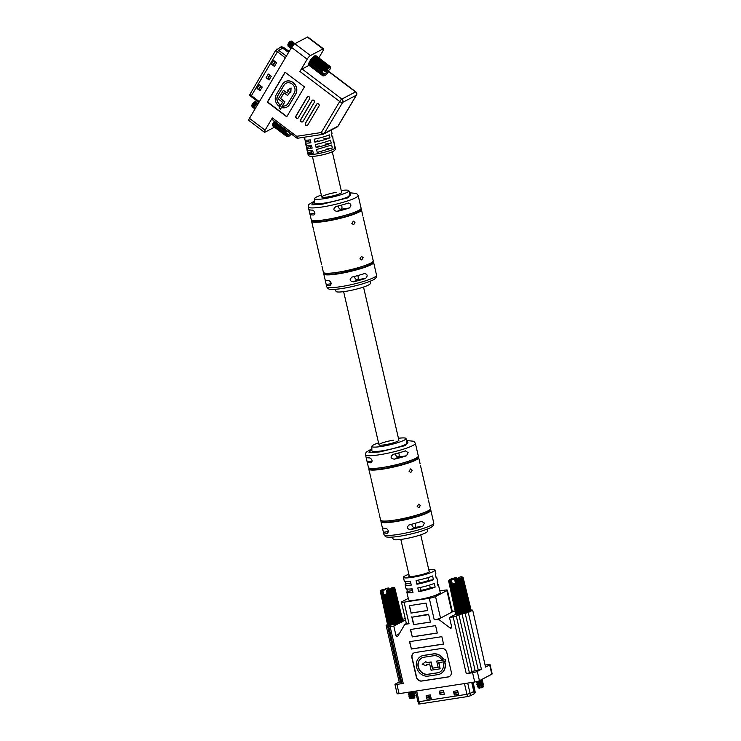 <?xml version="1.0" encoding="UTF-8"?>
<svg xmlns="http://www.w3.org/2000/svg" width="741" height="741" viewBox="0 0 741 741"><rect width="100%" height="100%" fill="white"/><g stroke="black" fill="none" stroke-linecap="round" stroke-linejoin="round"><path stroke-width="1.11" d="M327.337 197.013A10.207 1.417 167 0 1 321.779 197.013A10.207 1.417 167 0 1 336.118 192.419A10.207 1.417 -13 0 0 321.779 197.013A10.207 1.417 -13 0 0 327.337 197.013A10.207 1.417 -13 0 0 341.675 192.419A10.207 1.417 167 0 1 327.337 197.013M372.334 262.231L371 264.435L363.414 267.631L338.109 273.735L327.865 274.642L324.827 273.207M321.622 264.046C321.02 261.981 321.029 262.166 321.65 264.611L321.622 264.046M371.825 254.784L373.242 260.804A25.583 3.557 -13 0 1 337.322 272.327A25.583 3.557 -13 0 1 323.391 272.317L321.955 266.102M313.517 229.386L313.489 228.821C312.887 226.755 312.897 226.941 313.517 229.386M313.814 230.849L321.196 262.796M360.589 209.166A25.583 3.557 167 0 1 361.469 209.823A25.583 3.557 167 0 1 325.549 221.337A25.583 3.557 167 0 1 311.618 221.327A25.583 3.557 167 0 1 312.118 220.355M351.855 223.476L353.337 221.133L354.976 222.42L353.642 224.736L351.855 223.476M363.238 218.086L363.21 217.521C363.831 219.966 363.84 220.16 363.238 218.086L363.21 217.521C363.831 219.966 363.84 220.16 363.238 218.086M362.895 216.029L361.469 209.823M359.987 258.702L361.469 256.367L363.109 257.646L361.775 259.961L359.987 258.702M371.371 253.32L371.343 252.746C371.963 255.2 371.973 255.386 371.371 253.32L371.343 252.746C371.963 255.2 371.973 255.386 371.371 253.32M371.028 251.264L363.692 219.558M314.962 213.269L309.933 214.029L311.239 219.707A25.583 3.557 -13 0 0 325.169 219.716A25.583 3.557 -13 0 0 361.089 208.202L358.153 195.448A25.583 3.557 167 0 1 322.233 206.971A25.583 3.557 167 0 1 308.302 206.961L308.812 209.184A25.583 3.557 -13 0 0 312.683 210.129C315.101 211.704 315.471 213.325 313.814 214.992A25.583 3.557 167 0 1 309.933 214.047L308.812 209.184M331.227 283.729L326.207 284.498L325.077 279.635A25.583 3.557 -13 0 0 328.948 280.58C331.366 282.164 331.736 283.784 330.078 285.452A25.583 3.557 167 0 1 326.207 284.498L326.707 286.684A25.583 3.557 -13 0 0 340.638 286.693A25.583 3.557 -13 0 0 376.558 275.18C376.502 275.93 377.391 278.597 370.648 281.043C362.682 284.192 353.142 286.684 342.036 288.527C332.653 289.87 330.588 289.333 330.19 289.268C328.763 289.333 327.596 288.471 326.707 286.684M325.077 279.607L323.761 273.938A25.583 3.557 167 0 1 324.271 272.966M372.732 261.777A25.583 3.557 167 0 1 373.612 262.425A25.583 3.557 167 0 1 337.692 273.948A25.583 3.557 167 0 1 323.761 273.938M375.974 272.799A25.583 3.557 167 0 1 376.039 272.957L373.612 262.425M341.231 190.483A17.534 2.436 167 0 1 348.789 190.696A17.534 2.436 167 0 1 324.188 198.671A17.534 2.436 167 0 1 314.638 198.588A17.534 2.436 167 0 1 321.335 195.078M314.638 198.588L314.656 202.969A18.497 2.575 -13 0 0 324.743 203.053A18.497 2.575 -13 0 0 350.688 194.651L348.789 190.696M335.062 289.333L336.071 291.435A17.534 2.436 -13 0 0 345.593 291.37A17.534 2.436 -13 0 0 370.222 283.553L370.213 281.219M364.489 273.559C367.592 274.244 367.962 275.865 365.619 278.421A25.583 3.557 167 0 1 353.401 281.849C349.493 281.061 349.113 279.44 352.281 276.986A25.583 3.557 -13 0 0 364.489 273.559L364.822 273.475M351.484 277.282L352.281 276.986M348.224 203.099C351.327 203.794 351.697 205.414 349.354 207.971A25.583 3.557 167 0 1 337.136 211.398C333.228 210.601 332.848 208.981 336.016 206.526A25.583 3.557 -13 0 0 348.224 203.099L348.548 203.015M335.219 206.822L336.016 206.526M443.933 692.502L439.959 693.113L439.848 692.65L443.831 692.038M458.133 692.705L454.15 693.326L454.048 692.863L458.021 692.242M430.808 696.92L426.825 697.54L426.723 697.077L430.706 696.457M417.804 701.681L419.11 701.681L419.749 703.95L418.572 703.95L415.368 691.149M464.468 683.582L466.95 694.308L470.081 693.437L470.405 695.79L467.58 696.568L466.95 694.308L419.11 701.681L416.637 690.955M475.231 692.39L474.573 693.511A4.566 0.639 167 0 1 474.147 693.826L473.823 691.483A4.807 0.667 -13 0 0 474.268 691.149L474.916 690.01M470.405 695.79L474.147 693.826M419.749 703.95L467.58 696.568M439.959 693.113L440.126 694.845L444.331 694.197L443.47 690.482L439.265 691.131L439.848 692.65M439.265 691.131L440.126 694.845M454.15 693.326L454.316 695.049L458.522 694.4L457.669 690.695L453.464 691.344L454.048 692.863M453.464 691.344L454.316 695.049M426.825 697.54L427.001 699.263L431.197 698.615L430.345 694.91L426.14 695.558L426.723 697.077M426.14 695.558L427.001 699.263M471.739 682.461L473.823 691.483L470.081 693.437L467.691 683.082M429.058 570.913A10.809 1.501 167 0 1 429.752 571.255A10.809 1.501 167 0 1 428.678 572.228A10.809 1.501 167 0 1 416.998 575.692A10.809 1.501 167 0 1 408.689 576.118A10.809 1.501 167 0 1 409.162 575.498M434.291 583.399L435.152 587.104A16.209 2.26 167 0 1 418.656 591.661L417.794 587.956A16.209 2.26 -13 0 0 434.291 583.399M428.77 569.681A16.209 2.26 167 0 1 435.013 570.042A16.209 2.26 167 0 1 433.402 571.496A16.209 2.26 167 0 1 415.886 576.702A16.209 2.26 167 0 1 403.419 577.332L404.28 581.046A16.209 2.26 -13 0 0 410.412 581.407L411.264 585.121A16.209 2.26 167 0 1 405.132 584.751L405.994 588.456A16.209 2.26 -13 0 0 412.126 588.826L412.978 592.541A16.209 2.26 167 0 1 406.846 592.17A16.209 2.26 167 0 1 407.346 591.392L406.781 588.928M405.132 584.751A16.209 2.26 167 0 1 405.642 583.973L405.068 581.518M432.577 575.979L433.439 579.694A16.209 2.26 167 0 1 416.942 584.241L416.081 580.536A16.209 2.26 -13 0 0 432.577 575.979M403.419 577.332A16.209 2.26 167 0 1 405.031 575.877A16.209 2.26 167 0 1 408.875 574.275M406.846 592.17L408.615 599.812A16.209 2.26 -13 0 0 421.083 599.182A16.209 2.26 -13 0 0 438.598 593.976A16.209 2.26 -13 0 0 440.21 592.522L438.44 584.871A16.209 2.26 167 0 1 437.94 585.64L437.079 581.935A16.209 2.26 -13 0 0 437.588 581.166L436.727 577.452A16.209 2.26 167 0 1 436.227 578.23L435.365 574.516A16.209 2.26 -13 0 0 435.875 573.747L435.013 570.042M439.756 672.087A8.855 7.743 62.3 0 1 437.718 672.735L428.113 674.217A8.855 7.743 62.3 0 1 418.396 666.872A8.855 7.743 62.3 0 1 421.925 657.888M440.608 673.708A10.68 9.346 -117.7 0 0 440.71 673.662A10.68 9.346 -117.7 0 0 445.1 662.75L443.294 663.112A8.855 7.743 62.3 0 1 439.654 672.143A8.855 7.743 62.3 0 1 437.514 672.847L427.909 674.329A8.855 7.743 62.3 0 1 418.183 666.983A8.855 7.743 62.3 0 1 421.824 657.943A8.855 7.743 62.3 0 1 423.963 657.239L433.568 655.757A8.855 7.743 62.3 0 1 441.858 659.796L443.368 658.758A10.68 9.346 -117.7 0 0 433.365 653.886L423.759 655.368A10.68 9.346 -117.7 0 0 421.175 656.211A10.68 9.346 -117.7 0 0 421.073 656.267M444.887 662.862A10.68 9.346 62.3 0 1 440.506 673.764A10.68 9.346 62.3 0 1 437.922 674.616L428.317 676.098A10.68 9.346 62.3 0 1 416.581 667.224A10.68 9.346 62.3 0 1 420.971 656.322A10.68 9.346 62.3 0 1 423.556 655.479L423.759 655.368M433.365 653.886L433.161 653.997A10.68 9.346 62.3 0 1 443.164 658.869M433.161 653.997L423.556 655.479M436.699 661.092L438.135 667.298L432.299 668.197L430.864 661.991L426.158 662.713L425.89 661.556L422.222 664.334L426.881 665.826L426.566 664.482L429.669 664.001L431.105 670.216L440.135 668.817L438.709 662.611L445.489 661.565L445.082 659.796L436.699 661.092L445.082 659.796M433.439 579.694L428.557 580.444A10.809 1.501 167 0 1 419.341 582.991L418.656 580.018M419.341 582.991L416.942 584.241M428.557 580.444L427.909 577.628M410.106 581.444L410.514 583.223L405.642 583.973M411.82 588.863L412.228 590.642L407.346 591.392M435.152 587.104L430.271 587.854A10.809 1.501 167 0 1 421.045 590.401L420.36 587.437M421.045 590.401L418.656 591.661M430.271 587.854L429.623 585.047M445.1 662.75L443.294 663.112M443.368 658.758L441.858 659.796M430.864 661.991L426.158 662.713M426.362 662.611L425.89 661.556M426.788 664.445L426.881 665.826M438.931 662.574L440.135 668.817M445.295 659.694L445.489 661.565M438.116 667.224L432.299 668.197M432.503 668.086L431.067 661.88M390.72 625.552L390.655 624.839M391.535 624.765L388.812 626.645L401.918 683.424L403.224 683.424L390.118 626.645L388.812 626.645M463.329 613.631L465.172 613.344L478.278 670.133L471.989 671.476L469.414 672.837L456.299 616.049L453.168 616.92L466.274 673.699L469.414 672.837M456.299 616.049L460.717 614.094M461.791 613.872L462.588 613.743M435.94 576.98A16.209 2.26 167 0 1 436.727 577.452M437.653 584.399A16.209 2.26 167 0 1 438.44 584.871M410.977 583.862A10.809 1.501 167 0 1 410.403 583.538A10.809 1.501 167 0 1 410.514 583.223M412.691 591.272A10.809 1.501 167 0 1 412.116 590.947A10.809 1.501 167 0 1 412.228 590.642M413.978 652.886A4.807 4.196 -117.7 0 0 412.107 657.739L416.553 676.968A4.807 4.196 -117.7 0 0 421.824 680.96L448.305 676.876A4.807 4.196 -117.7 0 0 449.361 676.542M409.449 605.656L411.144 613.002L427.733 610.445M412.107 617.179L428.696 614.613L412.07 617.188L413.821 624.589L430.41 622.032M409.699 641.623L411.394 648.968L443.535 644.012M410.597 629.489L412.292 636.825L437.283 632.971M390.563 624.858L389.988 624.941M382.078 590.947L389.238 625.061L386.098 625.339L387.469 624.533M386.098 625.339L399.204 682.118L401.576 681.961M455.9 614.169L449.491 617.485L451.658 626.858A1.204 1.047 62.3 0 1 450.046 627.951L438.459 619.189L451.88 612.149A4.807 0.667 -13 0 0 452.353 611.714L447.379 590.16A4.807 0.667 167 0 1 446.897 590.596L435.541 596.551A4.807 0.667 167 0 1 429.28 598.283L434.254 619.837A4.807 0.667 -13 0 0 440.525 618.105L435.541 596.551M406.383 623.561L404.827 624.376L409.032 623.727L404.058 602.174A4.807 0.667 167 0 1 401.437 602.174A4.807 0.667 167 0 1 401.918 601.738L408.282 598.395M404.827 624.376L397.945 635.991A1.204 1.047 62.3 0 1 395.953 635.445L393.795 626.071L400.121 622.764M471.119 610.139L472.675 610.102L485.54 667.095L489.671 664.936L491.811 674.199L479.427 680.701A3.603 0.5 167 0 1 474.722 681.998L399.056 693.669A3.603 0.5 167 0 1 397.102 693.669L394.962 684.397A3.603 0.5 167 0 1 395.314 684.073L399.186 682.044M446.795 652.46A4.807 4.196 -117.7 0 0 441.516 648.477L415.034 652.562A4.807 4.196 -117.7 0 0 413.876 652.941A4.807 4.196 -117.7 0 0 411.903 657.841L416.34 677.079A4.807 4.196 -117.7 0 0 421.62 681.062L448.101 676.987A4.807 4.196 -117.7 0 0 449.259 676.598A4.807 4.196 -117.7 0 0 451.232 671.698L446.795 652.46M410.931 613.113L427.752 610.519L426.038 603.1L409.227 605.693L411.144 613.002M413.821 624.589L430.428 622.107L428.604 614.224L412.07 617.188M411.792 616.818L413.608 624.7M411.181 649.07L443.553 644.086L441.84 636.667L409.477 641.66L411.394 648.968M412.079 636.936L437.301 633.046L435.588 625.626L410.366 629.517L412.292 636.825M401.437 602.174L406.42 623.727A4.807 0.667 -13 0 0 409.032 623.727M434.254 619.837L438.459 619.189M399.056 693.669L396.917 684.397A3.603 0.5 167 0 1 394.962 684.397M396.917 684.397L403.224 683.424M455.382 612.149L453.946 611.066L451.88 612.149L446.897 590.596M453.946 611.066L452.26 611.325M439.839 590.92L444.767 590.16A4.807 0.667 167 0 1 447.379 590.16M404.058 602.174L429.28 598.283M405.54 619.921L402.956 621.273L394.842 588.224L393.749 587.632L394.749 588.039M402.493 619.374L405.234 618.587M390.118 626.645L393.795 626.071M478.278 670.133L481.409 669.262L468.303 612.483L465.172 613.344M449.491 617.485L453.168 616.92M468.303 612.483L469.794 611.705A7.929 1.102 -13 0 0 470.127 611.557L461.495 577.702L460.846 578.063L461.8 578.582L469.803 611.696L468.84 611.899M470.127 611.529L470.637 611.26L470.09 611.39M470.757 611.223L462.495 577.832L470.757 611.223A7.929 1.102 -13 0 0 470.952 611.103L472.434 610.315M472.675 610.102L485.54 667.095M485.355 665.029L488.069 664.603A3.603 0.5 167 0 1 490.033 664.612A3.603 0.5 167 0 1 489.671 664.936M479.427 680.701L477.287 671.429A3.603 0.5 167 0 1 472.582 672.726L474.722 681.998M477.287 671.429L481.409 669.262M466.274 673.699L472.582 672.726M490.033 664.612L492.172 673.875A3.603 0.5 167 0 1 491.811 674.199M410.403 698.179L415.229 695.845L414.21 694.53M414.608 696.234L413.543 695.919M411.987 691.677L408.856 692.678L409.041 693.465L408.235 694.197L409.467 695.317L408.661 696.049L409.717 696.383L409.893 697.17L409.097 697.929L410.208 698.43L414.617 697.522L414.645 696.383M410.162 697.105L414.358 695.16M409.986 696.318L413.978 694.743L414.803 693.437L413.635 693.094M409.736 695.253L413.728 693.678L413.784 692.668M409.56 694.465L413.543 692.891L414.367 691.585L413.209 691.242M409.31 693.391L413.497 691.436M410.208 698.43L414.302 698.05L414.84 697.355M392.535 589.345L400.557 622.607L392.304 588.641L393.49 589.114L401.492 622.236A7.929 1.102 -13 0 0 401.826 622.088L393.758 589.002L393.054 588.308L394.388 588.669L402.456 621.755L401.789 621.921M393.054 588.308L392.535 588.595M402.335 621.792L394.184 588.373M393.49 589.114A7.456 1.037 167 0 0 393.758 589.002L393.647 588.65M381.356 590.345L380.818 590.633M402.456 621.755A7.929 1.102 -13 0 0 402.641 621.634L394.536 588.567L393.619 587.946L394.814 588.308L402.604 621.458M401.492 622.236L400.529 622.431M393.286 588.808L401.363 622.264M381.226 590.392L380.411 591.633L387.608 624.895A7.929 1.102 -13 0 0 387.719 624.95L380.504 591.679L381.458 590.818L380.967 591.772L388.182 625.043A7.929 1.102 -13 0 0 388.441 625.061L381.17 591.79L382.226 590.864M380.605 590.772L381.161 590.41M402.817 621.403L394.629 588.002M392.508 589.225L400.557 622.607A7.929 1.102 -13 0 1 400.112 622.764L398.908 622.996M389.618 589.53L397.574 623.394L397.037 623.681L389.238 590.494L389.331 589.604L390.59 590.123A7.456 1.037 167 0 0 391.016 589.993L398.917 623.144L390.831 589.169L392.202 589.614A7.456 1.037 167 0 0 392.554 589.484L392.48 589.132M382.523 589.873L381.717 590.188M392.202 589.614L400.112 622.764M391.989 589.299L399.973 622.792M387.599 624.7L380.318 591.448L380.855 590.66M389.794 589.512L391.081 589.086L399.158 622.922M394.62 587.835L394.073 587.594M390.979 589.641L398.917 623.144A7.929 1.102 -13 0 1 398.399 623.301L397.574 623.394M384.023 589.364L383.014 589.697M390.59 590.123L398.399 623.301M390.387 589.808L398.269 623.329M394.462 587.669L393.721 587.456M387.83 624.941L380.541 591.327M389.331 589.604L397.287 623.477M389.229 590.123L397.111 623.644M385.765 588.873L384.616 589.188M387.997 589.947L395.842 623.848L395.027 624.163L387.348 590.947L387.997 589.947L388.775 590.614L396.463 623.829A7.929 1.102 -13 0 0 397.037 623.681M396.463 623.829L395.842 623.848M388.59 590.29L396.352 623.839M393.777 587.567L393.101 587.576M392.424 624.663L385.811 594.912L392.48 624.663L391.192 624.867L384.533 595.106L385.422 594.828L392.091 624.589M385.69 594.782L392.36 624.543M389.201 624.895L388.441 625.061M388.571 625.043L381.226 591.429M387.691 590.021L395.537 623.913M384.662 595.069L391.331 624.83M387.367 590.577L395.138 624.126M392.48 624.663A7.929 1.102 -13 0 0 393.036 624.57L386.274 594.828A7.503 1.047 167 0 1 385.811 594.912M392.665 587.604L386.376 590.318L394.444 624.293L393.036 624.57M386.274 594.828L387.321 594.504L394.064 624.237M393.165 624.533L386.394 594.791M387.626 588.419L386.413 588.706M384.533 595.106A7.503 1.047 167 0 1 384.125 595.153L390.711 624.932A7.929 1.102 -13 0 0 391.192 624.867M394.444 624.293A7.929 1.102 -13 0 0 395.027 624.163M393.767 624.293L386.997 594.551M409.097 697.929L415.229 695.845M408.671 696.077L414.803 693.993M408.245 694.224L414.367 692.14M407.837 692.316L409.486 692.057M390.859 624.746L384.051 594.995L390.683 624.913M381.902 591.42L381.967 591.781A7.456 1.037 167 0 0 382.282 591.763L382.893 590.873L382.124 590.92M389.238 625.061L389.238 625.061A7.929 1.102 -13 0 0 389.627 625.034L382.282 591.763M386.719 590.716L394.36 624.293M386.376 590.318L387.321 594.504M387.071 593.393L384.283 594.977M390.627 624.765L389.627 625.034M389.766 625.006L382.337 591.392M383.958 595.023L382.893 590.873M387.256 588.224L383.014 590.836M388.719 589.086L388.46 587.983M478.927 688.102L483.743 686.24L482.789 687.379L478.927 688.102L482.678 685.916L482.734 684.916M479.316 688.278L477.185 686.472L482.752 684.758L483.317 683.832L482.15 683.48M478.899 686.629L483.317 684.378M478.51 687.889L479.019 687.935M477.185 686.472L477.806 684.925L476.759 684.619L482.326 682.906L482.891 681.979L481.724 681.627M478.26 685.638L482.252 684.063L482.308 683.063M478.075 684.86L482.891 682.526M476.759 684.619L477.38 683.072L476.333 682.757L481.9 681.053L482.465 680.127L481.298 679.775M477.834 683.786L481.817 682.211L481.882 681.211M477.649 683.007L482.465 680.673M476.324 682.739L477.019 681.516M477.399 681.933L481.391 680.358L481.511 679.608M481.733 687.843L482.928 686.981M449.963 579.527L449.12 580.092M461.356 577.776L462.495 577.832M470.952 611.103L462.847 578.036L461.93 577.415L463.116 577.767L470.905 610.927M448.907 580.231L449.528 579.814L448.713 581.101L455.91 614.363A7.929 1.102 -13 0 0 456.021 614.419L448.805 581.148L449.768 580.286L449.268 581.24L456.484 614.511A7.929 1.102 -13 0 0 456.752 614.53L449.481 581.25L450.371 580.323L457.558 614.502A7.929 1.102 -13 0 0 457.938 614.502L450.584 581.231L451.204 580.333L450.426 580.379M450.824 579.332L450.028 579.647M461.8 578.582A7.456 1.037 167 0 0 462.06 578.462L461.958 578.119M461.587 578.276L469.674 611.733M460.837 578.814L468.868 612.047L460.67 578.378M471.128 610.862L462.94 577.461M455.817 614.169L448.62 580.916L449.166 580.129M471.23 610.825A7.929 1.102 -13 0 0 471.267 610.732L463.153 577.693L462.051 577.1L463.051 577.508M452.334 578.832L451.315 579.156M459.29 579.119L467.228 612.612L459.133 578.628L460.504 579.082L468.423 612.223A7.929 1.102 -13 0 0 468.858 612.066L460.819 578.684M460.504 579.082A7.456 1.037 167 0 0 460.865 578.953L460.791 578.591M468.423 612.223L467.21 612.464M460.291 578.767L468.284 612.261M459.133 578.628L467.46 612.381M462.921 577.304L462.375 577.054M456.141 614.4L448.842 580.796M454.076 578.332L452.918 578.656M457.632 579.073L458.892 579.592A7.456 1.037 167 0 0 459.318 579.462L467.228 612.612A7.929 1.102 -13 0 1 466.7 612.77L465.348 613.14L457.632 579.073L465.598 612.937M458.892 579.592L466.7 612.77M462.773 577.137L462.023 576.924M458.688 579.277L466.571 612.788M449.241 580.87L456.484 614.511M457.919 578.99L465.885 612.863M457.503 614.363L456.752 614.53M456.873 614.502L449.528 580.888M457.54 579.592L465.422 613.113M455.937 577.887L454.724 578.175M456.308 579.416L464.144 613.307L463.338 613.631L455.659 580.416L456.002 579.481L457.077 580.083L464.774 613.289A7.929 1.102 -13 0 0 465.348 613.14M462.088 577.035L461.402 577.044M464.774 613.289L464.144 613.307M456.891 579.758L464.653 613.307M452.408 584.612L458.985 614.382A7.929 1.102 -13 0 0 459.503 614.335L452.844 584.566A7.503 1.047 167 0 1 452.436 584.621L458.985 614.382L452.584 584.436L458.938 614.233L457.938 614.502M483.743 686.24L482.586 685.342M456.002 579.481L463.847 613.381M451.204 580.333L452.584 584.436M458.068 614.474L450.639 580.861M451.325 580.305L456.595 577.739M455.891 579.536L454.687 579.786L455.632 583.964L454.585 584.288A7.503 1.047 167 0 1 454.122 584.371L460.791 614.132L459.503 614.335M452.844 584.566L453.724 584.288L460.393 614.048M459.633 614.298L452.964 584.538M455.678 580.046L463.44 613.594M456.771 577.443L457.03 578.554M460.967 577.063L460.254 576.896L461.022 576.85M452.269 584.482L455.382 582.852M460.67 614.011L453.724 584.288M454.724 579.795L462.755 613.752A7.929 1.102 -13 0 0 463.338 613.631M454.687 579.786L460.254 576.896M460.726 614.132L454.057 584.371M462.755 613.752L462.069 613.761L455.298 584.019M455.02 580.184L462.662 613.761M455.595 583.964L462.365 613.705M460.791 614.132A7.929 1.102 -13 0 0 461.347 614.03L454.585 584.288M454.696 584.26L461.347 614.03M461.467 614.002L462.069 613.761M429.539 510.03L428.205 512.226L420.619 515.421L395.314 521.525L385.07 522.433L382.032 520.997M370.722 477.185L370.695 476.611C370.092 474.546 370.102 474.731 370.722 477.185M378.401 510.586L371.028 478.667M378.827 511.836C378.225 509.771 378.234 509.965 378.855 512.411L378.827 511.836M379.16 513.865L380.596 520.108A25.583 3.557 -13 0 0 394.527 520.117A25.583 3.557 -13 0 0 430.447 508.604L429.039 502.574M417.794 456.965A25.583 3.557 167 0 1 418.674 457.614A25.583 3.557 167 0 1 382.754 469.136A25.583 3.557 167 0 1 368.823 469.127A25.583 3.557 167 0 1 369.333 468.155M428.548 500.546C429.169 502.991 429.178 503.176 428.576 501.111L428.548 500.546C429.169 502.991 429.178 503.176 428.576 501.111L428.548 500.546M420.314 505.445L418.98 507.761L417.192 506.501L418.684 504.158L420.314 505.445M420.416 465.311C421.036 467.766 421.045 467.951 420.443 465.885L420.416 465.311C421.036 467.766 421.045 467.951 420.443 465.885L420.416 465.311M428.242 499.054L420.907 467.349M412.181 470.211L410.847 472.526L409.06 471.267L410.551 468.933L412.181 470.211M388.432 531.519L383.412 532.297L382.291 527.425A25.583 3.557 -13 0 0 386.163 528.379C388.571 529.954 388.942 531.575 387.284 533.242A25.583 3.557 167 0 1 383.412 532.297L383.912 534.483A25.583 3.557 -13 0 0 397.843 534.493A25.583 3.557 -13 0 0 433.763 522.97C433.717 523.72 434.596 526.397 427.853 528.833C419.888 531.982 410.347 534.483 399.242 536.327C389.859 537.66 387.793 537.132 387.404 537.058C385.968 537.123 384.811 536.262 383.912 534.483M429.947 509.576A25.583 3.557 167 0 1 430.817 510.225A25.583 3.557 167 0 1 394.897 521.738A25.583 3.557 167 0 1 380.967 521.729L382.291 527.425M380.967 521.729A25.583 3.557 167 0 1 381.476 520.766M372.167 461.069L367.147 461.838L366.017 456.975A25.583 3.557 -13 0 0 369.889 457.919C372.306 459.503 372.677 461.124 371.019 462.792A25.583 3.557 167 0 1 367.147 461.838L368.453 467.497A25.583 3.557 -13 0 0 382.384 467.515A25.583 3.557 -13 0 0 418.304 455.993L416.988 450.324M366.017 456.947L365.508 454.752A25.583 3.557 167 0 0 379.438 454.761A25.583 3.557 167 0 0 415.358 443.248L413.774 441.247L407.004 440.599M421.703 521.349L424.38 523.053L422.824 526.221A25.583 3.557 167 0 1 410.616 529.648C406.698 528.852 406.318 527.231 409.486 524.776A25.583 3.557 -13 0 0 421.703 521.349L422.064 521.266M405.438 450.899L408.115 452.603L406.559 455.761A25.583 3.557 167 0 1 394.342 459.188C390.433 458.401 390.053 456.771 393.221 454.326A25.583 3.557 -13 0 0 405.438 450.899L405.762 450.815M392.267 537.132L393.276 539.235A17.534 2.436 -13 0 0 402.798 539.161A17.534 2.436 -13 0 0 427.427 531.343L427.418 529.018M398.436 438.283A17.534 2.436 167 0 1 405.994 438.496A17.534 2.436 167 0 1 381.402 446.462A17.534 2.436 167 0 1 371.843 446.378A17.534 2.436 167 0 1 378.54 442.877M371.843 446.378L371.871 450.76A18.497 2.575 -13 0 0 381.948 450.852A18.497 2.575 -13 0 0 407.893 442.442L405.994 438.496M393.323 440.21A10.207 1.417 -13 0 0 378.984 444.804A10.207 1.417 -13 0 0 384.551 444.813A10.207 1.417 -13 0 0 398.88 440.21L363.525 287.054M416.914 450.139A25.583 3.557 167 0 1 416.988 450.296L415.358 443.248M392.434 454.622L393.221 454.326M433.179 520.59A25.583 3.557 167 0 1 433.253 520.747L433.763 522.97M433.244 520.756L430.817 510.225M408.699 525.073L409.486 524.776M420.11 463.829L418.674 457.614M325.632 71.803L329.819 69.608A5.02 1.158 127.1 0 0 330.319 67.931A5.02 1.158 127.1 0 0 329.476 67.746A5.02 1.158 127.1 0 0 325.632 71.803L322.576 69.765L321.798 70.775A5.974 1.38 -52.9 0 0 321.751 70.849L309.914 61.901A5.974 1.38 127.1 0 1 309.96 61.827L321.798 70.775M329.134 66.468A5.974 1.38 -52.9 0 1 329.18 66.44A5.974 1.38 -52.9 0 1 329.217 66.421L315.277 55.881A5.974 1.38 127.1 0 0 315.194 55.927L329.134 66.468L329.013 67.616L328.309 67.033A5.974 1.38 -52.9 0 0 328.198 67.125L328.115 68.367L327.216 68.042A5.974 1.38 -52.9 0 0 327.105 68.163L327.105 69.422L326.04 69.358A5.974 1.38 -52.9 0 0 325.938 69.478L326.086 70.673L324.891 70.849A5.974 1.38 -52.9 0 0 324.817 70.951L325.049 71.636M289.138 46.053L288.054 46.099L287.897 44.645A2.195 0.509 -52.9 0 1 288.731 42.895A2.195 0.509 -52.9 0 1 290.287 41.301A2.195 0.509 -52.9 0 1 290.463 41.237A2.195 0.509 -52.9 0 1 290.592 41.255M288.638 46.331C287.786 45.488 288.666 43.756 291.269 41.153L291.685 41.589M288.62 45.164L289.185 46.016M292.732 41.339L292.325 41.468C289.583 44.386 288.731 46.303 289.768 47.229C288.731 46.312 289.583 44.386 292.334 41.477L292.871 42.478M293.918 42.237L293.51 42.367C290.768 45.284 289.916 47.202 290.954 48.128C289.916 47.202 290.768 45.284 293.519 42.367L294.057 43.376M295.242 44.275L294.696 43.265L292.325 46.229M295.094 43.126L292.352 46.183M292.621 41.32L290.75 42.283L289.333 44.497L289.046 46.896L289.777 47.239M293.806 42.218L291.926 43.182L290.518 45.396L290.231 47.794L290.954 48.128M321.751 70.849L321.427 71.673L323.854 73.507L323.15 73.757A5.974 1.38 -52.9 0 0 323.132 73.804L323.928 74.406L322.724 74.887L308.793 64.347A5.974 1.38 127.1 0 0 308.784 64.365L308.636 63.902A5.372 1.241 -52.9 0 1 308.793 63.263L308.923 63.059M323.15 73.757L309.21 63.217A5.974 1.38 127.1 0 0 309.192 63.263L308.886 63.022A5.372 1.241 -52.9 0 1 309.293 62.142L309.432 61.873A5.372 1.241 -52.9 0 1 310.062 60.827L310.229 60.577A5.372 1.241 -52.9 0 1 311.016 59.456L311.183 59.234A5.372 1.241 -52.9 0 1 312.072 58.159L312.23 57.993A5.372 1.241 -52.9 0 1 313.119 57.076L313.248 56.955A5.372 1.241 -52.9 0 1 314.045 56.297L328.309 67.033M314.073 56.316L314.147 56.223A5.372 1.241 -52.9 0 1 314.777 55.899L315.277 55.881M323.854 73.507L324.502 73.702A5.02 1.158 127.1 0 0 324.438 75.712A5.02 1.158 127.1 0 0 328.689 71.507L327.902 70.608M308.784 64.365L322.724 74.906A5.974 1.38 -52.9 0 1 322.724 74.887L323.743 75.221L322.678 75.638L323.873 75.675L322.993 75.934A5.974 1.38 -52.9 0 1 322.993 75.934L324.317 75.721L323.002 75.934L309.062 65.393L308.793 64.495M324.502 73.702L328.689 71.507M330.162 66.551L330.291 67.746L330.162 66.551A5.974 1.38 -52.9 0 0 330.153 66.505L329.865 66.292M315.916 55.723L329.856 66.255A5.974 1.38 -52.9 0 0 329.801 66.255L315.87 55.714A5.974 1.38 127.1 0 1 315.916 55.723M314.369 56.501A5.974 1.38 127.1 0 0 314.267 56.585L328.198 67.125M327.105 68.163L313.165 57.622A5.974 1.38 127.1 0 1 313.276 57.511L327.216 68.042M325.938 69.478L311.998 58.937A5.974 1.38 127.1 0 1 312.1 58.817L326.04 69.358M324.817 70.951L310.877 60.41A5.974 1.38 127.1 0 1 310.951 60.308L324.891 70.849M323.132 73.804L309.192 63.263M308.738 65.097L322.678 75.638L308.738 65.106A5.974 1.38 127.1 0 0 308.738 65.106L308.627 64.069L308.738 65.097M314.851 55.871L315.87 55.714L314.851 55.871M314.147 56.223L315.194 55.927M313.248 56.955L314.267 56.585M312.23 57.993L313.165 57.622M312.1 58.817L312.072 58.159M311.183 59.234L311.998 58.937M310.951 60.308L311.016 59.456M310.229 60.577L310.877 60.41M309.96 61.827L310.062 60.827M309.432 61.873L309.914 61.901M309.21 63.217L309.293 62.142M308.793 64.347L308.793 63.263M330.153 66.505L330.153 67.292L329.856 66.255M329.801 66.255L329.717 67.246L329.217 66.421M321.742 71.266L309.432 61.957M322.502 69.997L310.183 60.688M326.086 70.673L311.118 59.363M327.105 69.422L312.146 58.113M328.115 68.367L313.165 57.066M321.427 71.673L323.604 70.534M294.983 43.108L293.112 44.08L291.333 47.757M288.805 131.685L289.036 132.361L286.563 130.499L285.785 131.509A5.974 1.38 -52.9 0 0 285.739 131.583L273.892 122.636A5.974 1.38 127.1 0 1 273.938 122.552L285.785 131.509M289.611 132.537L289.036 132.361M253.116 106.778L252.042 106.834L251.875 105.37A2.195 0.509 -52.9 0 1 252.718 103.629A2.195 0.509 -52.9 0 1 254.274 102.036A2.195 0.509 -52.9 0 1 254.45 101.971A2.195 0.509 -52.9 0 1 254.58 101.989M252.616 107.065C251.764 106.213 252.644 104.49 255.256 101.888L255.673 102.323M252.607 105.898L253.163 106.741M256.71 102.073L256.312 102.202C253.561 105.12 252.709 107.037 253.755 107.964C252.718 107.037 253.57 105.12 256.321 102.212L256.858 103.212M257.896 102.971L257.498 103.101C254.747 106.009 253.894 107.936 254.941 108.862C253.904 107.936 254.756 106.019 257.498 103.101L258.035 104.111M256.599 102.054L254.728 103.018L253.311 105.231L253.033 107.63L253.755 107.973M257.785 102.953L255.914 103.916L254.496 106.13L254.219 108.529L254.941 108.862M285.739 131.583L285.415 132.407L287.841 134.241L287.128 134.482A5.974 1.38 -52.9 0 0 287.11 134.529L287.916 135.131L286.711 135.612A5.974 1.38 -52.9 0 0 286.702 135.64L272.771 125.099A5.974 1.38 127.1 0 0 272.771 125.099L272.614 124.636A5.372 1.241 -52.9 0 1 272.781 123.988L272.91 123.793M287.128 134.482L273.197 123.951A5.974 1.38 127.1 0 0 273.17 123.997L272.864 123.756A5.372 1.241 -52.9 0 1 273.272 122.867L273.41 122.608A5.372 1.241 -52.9 0 1 274.04 121.561L274.207 121.302A5.372 1.241 -52.9 0 1 274.318 121.144M287.841 134.241L288.49 134.436A5.02 1.158 127.1 0 0 288.425 136.446A5.02 1.158 127.1 0 0 291.333 134.01M286.702 135.64L287.73 135.955L286.656 136.363A5.974 1.38 -52.9 0 0 286.656 136.372L288.305 136.455L286.98 136.659L273.04 126.127L272.771 125.229M288.49 134.436L290.5 133.38M287.11 134.529L273.17 123.997M272.781 123.988L272.771 125.081L286.711 135.612M286.656 136.372L272.725 125.831A5.974 1.38 127.1 0 0 272.725 125.831L286.656 136.363M274.207 121.302L274.865 121.144M273.938 122.552L274.04 121.561M273.41 122.608L273.892 122.636M273.197 123.951L273.272 122.867M272.716 125.831L272.605 124.803L272.716 125.831M285.73 132L273.41 122.691M286.48 130.731L274.17 121.422M285.415 132.407L287.582 131.268M257.951 104.036L255.312 108.482M332.339 147.978L317.25 152.461L316.574 149.515L331.662 145.032L332.339 147.978L326.16 149.126M325.021 144.162L331.218 143.106C327.226 144.745 322.187 146.181 316.092 147.431L319.13 145.838M331.218 143.106L330.532 140.16C326.54 141.8 321.501 143.245 315.416 144.495L316.092 147.431M314.869 142.133L314.193 139.188C320.279 137.946 325.318 136.501 329.31 134.862L329.986 137.807C326.003 139.438 320.964 140.883 314.869 142.133L317.908 140.54M305.107 139.002C303.708 140.188 305.412 140.475 310.229 139.864L310.914 142.809C306.089 143.421 304.384 143.133 305.792 141.948L305.375 140.132M305.792 145.032L305.246 142.68L305.792 141.948L308.941 141.411M306.339 144.3C304.931 145.486 306.635 145.773 311.452 145.162L312.137 148.107C307.311 148.719 305.607 148.432 307.015 147.246L310.164 146.709M306.996 150.238L306.598 145.431M307.543 149.525C306.126 150.692 307.821 150.932 312.628 150.247L313.304 153.192C308.506 153.878 306.811 153.637 308.219 152.47L311.359 151.886M307.876 154.063A14.098 1.964 -13 0 0 318.713 153.517A14.098 1.964 -13 0 0 333.941 148.997A14.098 1.964 -13 0 0 335.34 147.728C335.83 149.154 335.034 150.414 332.941 151.488C328.115 153.656 322.066 155.23 314.786 156.231C307.747 156.397 309.46 156.212 307.876 154.063L307.793 150.599M285.174 72.322L267.584 101.98L286.878 116.559M286.045 83.261A6.632 5.798 -117.7 0 0 284.035 85.206L277.847 95.645A6.632 5.798 -117.7 0 0 280.144 104.842L279.162 106.334A8.457 7.401 -117.7 0 1 276.3 94.644L282.488 84.205A8.457 7.401 -117.7 0 1 285.128 81.677L285.257 81.612A8.457 7.401 -117.7 0 0 285.192 81.64M286.86 107.065A8.457 7.401 -117.7 0 0 286.924 107.028A8.457 7.401 -117.7 0 0 289.564 104.5L295.752 94.061A8.457 7.401 -117.7 0 0 294.575 83.937A8.457 7.401 -117.7 0 0 285.257 81.612M285.128 81.677A8.457 7.401 -117.7 0 1 294.446 84.002A8.457 7.401 -117.7 0 1 295.622 94.135L289.425 104.574A8.457 7.401 -117.7 0 1 286.795 107.102A8.457 7.401 -117.7 0 1 282.358 107.723L283.479 105.991A6.632 5.798 -117.7 0 0 286.007 105.444M283.395 90.3L278.245 98.979L282.534 102.221L279.079 108.038L280.506 109.112L284.803 101.869L280.515 98.627L283.97 92.792L287.638 95.57L289.814 91.893L290.833 92.495L291.074 87.975L287.527 90.17L288.397 90.819L287.063 93.07L283.395 90.3L287.128 92.949M287.638 95.57L289.879 91.949M280.506 109.112L284.933 101.804L280.644 98.562L284.035 92.838M283.349 106.065A6.632 5.798 -117.7 0 0 285.943 105.481A6.632 5.798 -117.7 0 0 288.008 103.499L294.196 93.06A6.632 5.798 -117.7 0 0 293.279 85.122A6.632 5.798 -117.7 0 0 285.97 83.298A6.632 5.798 -117.7 0 0 283.905 85.28L277.718 95.719A6.632 5.798 -117.7 0 0 280.015 104.907L279.162 106.334M331.894 135.862L332.709 136.335L332.181 137.104L331.496 134.158L332.033 133.389L331.264 130.055M333.117 141.161L333.932 141.633L333.404 142.402L332.709 136.335M334.311 146.329L335.136 146.838L334.608 147.626L333.932 141.633M323.798 138.863L329.986 137.807M318.797 57.891L322.909 50.962A3.659 0.843 127.1 0 0 323.539 48.869A3.659 0.843 127.1 0 0 323.02 48.934L307.395 37.124A3.659 0.843 -52.9 0 1 307.913 37.05L323.539 48.869M310.433 55.538A3.659 0.843 127.1 0 0 307.172 59.206L291.546 47.396A3.659 0.843 -52.9 0 1 294.807 43.719L310.433 55.538L323.02 48.934M298.252 138.122A2.436 1.13 -98.8 0 1 298.077 138.178A2.436 1.13 -98.8 0 1 296.659 136.316A2.436 0.565 127.1 0 0 296.233 137.715L271.919 119.329A2.436 0.565 -52.9 0 1 272.345 117.939L296.659 136.316L321.316 132.519L339.702 101.517L299.92 71.442L307.172 59.206M299.92 71.442A2.436 0.565 -52.9 0 1 302.096 68.987L341.879 99.062L355.513 91.912L328.634 71.599M309.043 65.347L302.096 68.987M294.807 43.719L307.395 37.124M265.093 130.166A3.659 0.843 127.1 0 0 264.454 132.259L248.828 120.45A3.659 0.843 -52.9 0 1 249.467 118.347L265.093 130.166L272.345 117.939M291.546 47.396L249.467 118.347M264.454 132.259A3.659 0.843 127.1 0 0 264.982 132.185L274.476 127.211M319.038 105.963A1.463 1.278 -117.7 0 0 318.584 103.972L318.482 103.897A1.463 1.278 -117.7 0 0 316.676 104.175L305.366 123.247A1.463 1.278 -117.7 0 0 305.82 125.248L305.922 125.322A1.463 1.278 -117.7 0 0 307.728 125.044L319.038 105.963M314.304 102.388A1.463 1.278 -117.7 0 0 313.841 100.387L313.749 100.313A1.463 1.278 -117.7 0 0 311.942 100.6L300.624 119.671A1.463 1.278 -117.7 0 0 301.087 121.663L301.179 121.737A1.463 1.278 -117.7 0 0 302.995 121.459L314.304 102.388M309.571 98.803A1.463 1.278 -117.7 0 0 309.108 96.812L309.016 96.738A1.463 1.278 -117.7 0 0 307.2 97.015L295.891 116.087A1.463 1.278 -117.7 0 0 296.354 118.088L296.446 118.162A1.463 1.278 -117.7 0 0 298.262 117.875L309.571 98.803M304.468 86.901L285.053 72.22L267.325 102.119L286.739 116.791L304.468 86.901M307.793 96.515A1.463 1.278 -117.7 0 0 307.469 96.876L296.15 115.948A1.463 1.278 -117.7 0 0 296.613 117.949L296.706 118.023A1.463 1.278 -117.7 0 0 297.928 118.236M312.526 100.1A1.463 1.278 -117.7 0 0 312.202 100.461L300.892 119.533A1.463 1.278 -117.7 0 0 301.346 121.533L301.448 121.598A1.463 1.278 -117.7 0 0 302.661 121.82M317.268 103.675A1.463 1.278 -117.7 0 0 316.935 104.036L305.625 123.108A1.463 1.278 -117.7 0 0 306.089 125.109L306.181 125.183A1.463 1.278 -117.7 0 0 307.404 125.396M330.912 129.907A2.436 2.13 62.3 0 1 330.153 130.638L323.493 134.13A2.436 2.13 -117.7 0 0 324.262 133.399L331.236 129.74A2.436 2.13 62.3 0 1 330.477 130.472A2.436 2.13 62.3 0 1 330.467 130.472A2.436 2.13 62.3 0 1 330.31 130.546M290.704 92.569L290.935 88.049M268.316 74.007L271.299 76.267L269.085 80L266.102 77.749L268.316 74.007M285.044 48.397A3.047 0.704 127.1 0 0 284.998 48.341A3.047 0.704 127.1 0 0 284.979 48.332A3.047 0.704 127.1 0 0 284.924 48.313L283.47 47.989A4.807 1.102 127.1 0 0 282.905 48.137L278.792 50.295L277.421 51.833L251.412 95.691L251.134 96.571L258.896 102.443M273.651 60.456L276.634 62.716L274.42 66.449L271.438 64.198L273.651 60.456M259.257 84.743L262.24 87.003L260.017 90.735L257.034 88.475L259.257 84.743M249.606 94.95L275.661 50.369L280.922 46.915A4.566 1.047 -52.9 0 1 281.469 46.776L282.923 47.1A2.807 0.648 -52.9 0 1 282.969 47.118A2.807 0.648 -52.9 0 1 283.016 47.155M274.42 66.449L271.438 64.198M275.059 61.522L272.947 65.069M273.327 65.356L275.43 61.799M269.085 80L266.102 77.749M267.983 78.907L270.095 75.35M269.724 75.073L267.612 78.629M260.017 90.735L257.034 88.475M258.924 89.642L261.027 86.086M260.656 85.808L258.553 89.355M312.656 220.485L312.73 220.827A24.379 3.39 -13 0 0 326.012 220.837A24.379 3.39 -13 0 0 360.246 209.86L360.163 209.518M312.683 220.596L316.824 222.041L325.957 221.124L347.27 216.298L357.949 212.324L360.191 209.629M366.193 265.065A24.379 3.39 167 0 1 337.887 272.29A24.379 3.39 167 0 1 331.579 273.049M354.05 212.454A24.379 3.39 167 0 1 325.744 219.679A24.379 3.39 167 0 1 319.436 220.447M324.799 273.096L324.882 273.438A24.379 3.39 -13 0 0 338.155 273.448A24.379 3.39 -13 0 0 372.39 262.471L372.315 262.129M349.826 192.855L348.539 197.662L322.724 204.108L311.822 204.877L314.647 200.978M376.03 272.957L376.558 275.18M354.809 276.356A2.519 2.204 -117.7 0 0 357.57 279.663A2.519 1.176 81.2 0 0 357.708 275.587M338.544 205.905A2.519 2.204 -117.7 0 0 341.305 209.212A2.519 1.176 81.2 0 0 341.444 205.137M365.619 278.421L357.57 279.663L353.401 281.849M337.136 211.398L341.305 209.212L349.354 207.971M474.573 693.511L472.249 682.378M475.25 692.418L473.147 682.239L475.24 692.465M458.883 614.697L471.989 671.476M475.129 670.614L462.014 613.835M400.52 682.118L387.404 625.339M451.686 627.09L450.046 627.951M399.306 633.694L395.953 635.445M389.238 590.494A7.456 1.037 167 0 1 388.775 590.614M386.876 591.059A7.456 1.037 -13 0 0 387.348 590.947M391.943 587.428L392.721 587.381M393.017 587.381L393.545 587.418M392.184 588.734L391.304 589.049M389.284 589.651L388.136 589.947M387.589 590.077L386.422 590.327M381.819 590.92L381.3 590.883M381.652 589.993L382.3 589.706M382.662 589.567L383.542 589.252M385.561 588.65L386.709 588.354M457.549 579.962A7.456 1.037 167 0 1 457.077 580.083M450.13 580.388L449.602 580.351M449.954 579.462L450.611 579.175M450.963 579.027L451.843 578.721M453.863 578.119L455.011 577.823M455.558 577.693L456.725 577.443M461.328 576.85L461.847 576.887M460.485 578.202L459.605 578.517M459.151 578.665L458.105 578.971M457.586 579.119L456.437 579.416M455.187 580.518A7.456 1.037 -13 0 0 455.659 580.416M423.407 512.855A24.379 3.39 167 0 1 395.101 520.08A24.379 3.39 167 0 1 388.793 520.849M369.889 468.386L374.029 469.831L383.171 468.914L404.475 464.088L415.164 460.115L417.396 457.419M369.861 468.284L369.944 468.618A24.379 3.39 -13 0 0 383.217 468.627A24.379 3.39 -13 0 0 417.452 457.651L417.378 457.308M382.013 520.886L382.087 521.229A24.379 3.39 -13 0 0 395.361 521.238A24.379 3.39 -13 0 0 429.595 510.262L429.521 509.919M411.255 460.244A24.379 3.39 167 0 1 382.949 467.469A24.379 3.39 167 0 1 376.641 468.238M407.031 440.654L405.753 445.452L379.938 451.908L369.027 452.668L371.852 448.768M412.015 524.156A2.519 2.204 -117.7 0 0 414.784 527.453A2.519 1.176 81.2 0 0 415.303 524.452A2.519 1.176 81.2 0 0 414.914 523.387M395.75 453.696A2.519 2.204 -117.7 0 0 398.519 457.002A2.519 1.176 81.2 0 0 399.038 454.001A2.519 1.176 81.2 0 0 398.649 452.927M394.342 459.188L398.519 457.002L406.559 455.761M422.824 526.221L414.784 527.453L410.616 529.648M331.236 129.74L337.896 126.248L356.282 95.246L342.648 102.397L324.262 133.399A2.436 1.047 -149.3 0 1 321.316 132.519A2.436 1.13 -98.8 0 0 322.733 134.38A2.436 2.436 0 0 0 323.493 134.13A2.436 2.13 -117.7 0 1 322.909 134.325A2.436 1.13 -98.8 0 1 322.733 134.38L298.077 138.178A2.436 2.436 0 0 1 296.233 137.715M341.879 99.062A2.436 0.565 127.1 0 0 339.702 101.517A2.436 1.047 -149.3 0 0 342.648 102.397A2.436 2.13 62.3 0 0 341.879 99.062M355.513 91.912A2.436 2.13 62.3 0 1 356.282 95.246A2.436 1.047 -149.3 0 0 356.486 95.061A2.436 2.436 0 0 0 355.856 91.865A2.436 0.565 127.1 0 0 355.513 91.912M337.136 126.98A2.436 2.436 0 0 0 338.1 126.063A2.436 1.047 -149.3 0 1 337.896 126.248A2.436 2.13 62.3 0 1 337.136 126.98L330.143 130.638M275.661 50.369L285.35 57.835M249.643 94.227L259.341 101.693M276.81 49.073L286.406 56.057M280.922 46.915L288.564 52.416M281.469 46.776L288.805 52.018M282.923 47.1L289.12 51.481M358.153 195.448L356.569 193.457L349.798 192.799M313.054 227.57L311.618 221.327M314.647 200.913L308.84 204.479L308.302 206.961M401.826 622.079L393.721 588.845M380.957 591.744L388.182 625.043M408.856 692.678L407.809 692.372M384.097 595.153L390.674 624.922M381.921 591.596L389.229 625.052M392.091 587.4L392.804 587.363M393.249 587.363L393.749 587.391M415.108 695.253L414.062 694.947M381.541 590.021L382.143 589.753M382.615 589.567L383.421 589.28M385.579 588.632L386.645 588.363M387.302 588.206L388.386 587.974M470.127 611.547L462.032 578.313M450.222 581.064L457.54 614.521M449.852 579.49L450.445 579.221M450.917 579.036L451.732 578.749M453.89 578.1L454.955 577.832M455.613 577.674L456.697 577.443M460.402 576.868L461.115 576.822M461.55 576.822L462.051 576.859M332.292 151.803L341.675 192.419M420.731 534.854L429.28 571.876M308.636 140.058L309.312 143.004M309.858 145.356L310.535 148.302M311.035 150.469L311.711 153.406M312.406 156.397L321.779 197.013M343.629 291.648L378.984 444.804M400.835 539.448L409.384 576.461M368.823 469.127L370.268 475.361M371.852 448.713L366.054 452.279L365.508 454.752M290.463 41.237L291.472 41.07M324.438 75.712L323.9 75.804M330.319 67.931L330.227 67.07M289.416 46.201L288.462 46.387M290.592 47.1L289.574 47.294M291.778 47.998L290.759 48.193M254.45 101.971L255.46 101.804M288.425 136.446L287.879 136.529M253.394 106.936L252.44 107.121M254.58 107.834L253.561 108.029M255.765 108.732L254.737 108.918M304.57 139.734L304.005 137.27M335.34 147.728L335.136 146.838M355.856 91.865L328.587 71.256M338.1 126.063L356.486 95.061M284.998 48.341L289.129 51.472M249.421 94.968L251.134 96.571M282.969 47.118L284.979 48.332"/></g></svg>
